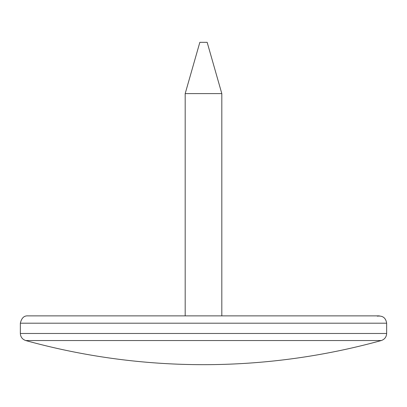 <?xml version="1.0" encoding="UTF-8"?>
<svg xmlns="http://www.w3.org/2000/svg" width="407" height="407" viewBox="0 0 407 407"><rect width="100%" height="100%" fill="white"/><g stroke="black" fill="none" stroke-linecap="round" stroke-linejoin="round"><path stroke-width="0.61" d="M377.299 316.158C382.682 315.496 385.795 317.842 386.65 323.199L386.65 333.481C386.421 337.021 384.63 339.377 381.278 340.542A666.925 666.925 0 0 1 25.722 340.542L381.278 340.542M221.815 315.873L221.815 93.61L207.163 42.328L199.837 42.328L185.185 93.61L221.815 93.61M88.797 315.873L27.676 315.873C23.972 315.695 21.53 318.137 20.35 323.199L386.65 323.199M20.35 323.199L20.35 333.481L386.65 333.481M379.324 315.873L27.676 315.873M25.722 340.542C22.37 339.377 20.579 337.021 20.35 333.481M185.185 315.873L185.185 93.61"/></g></svg>

